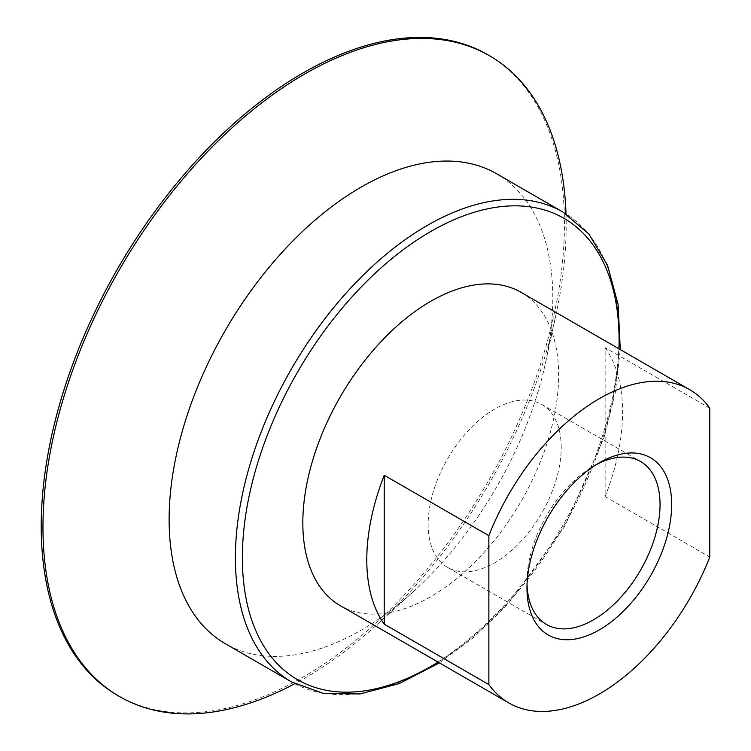 <?xml version="1.0" encoding="UTF-8"?>
<svg xmlns="http://www.w3.org/2000/svg" width="751" height="751" viewBox="0 0 751 751"><rect width="100%" height="100%" fill="white"/><g stroke="black" fill="none" stroke-linecap="round" stroke-linejoin="round"><path stroke-width="0.56" stroke-dasharray="3.75 2.82" d="M526.977 588.117L526.977 581.396A94.1 54.325 -60 0 1 593.506 466.155A94.1 54.325 -60 0 1 596.35 464.587M527.033 584.653A94.1 54.325 -60 0 1 526.977 581.396M561.213 447.512A94.1 54.325 120 0 0 541.724 404.432A94.1 54.325 120 0 0 469.215 429.647A94.1 54.325 120 0 0 428.145 524.339A94.1 54.325 120 0 0 447.634 567.418A94.1 54.325 120 0 0 520.143 542.203A94.1 54.325 120 0 0 561.213 447.512M709.779 408.122L605.137 347.704L605.137 496.608L709.779 557.017M605.137 347.704A180.878 104.427 -60 0 1 622.579 412.083A180.878 104.427 -60 0 1 605.137 496.608M521.166 292.364A180.878 104.427 -60 0 1 558.631 375.162A180.878 104.427 -60 0 1 479.673 557.195A180.878 104.427 -60 0 1 340.287 605.653M496.618 173.763A271.318 156.64 -60 0 1 552.811 297.969A271.318 156.64 -60 0 1 545.367 363.4A271.318 156.64 -60 0 1 413.904 591.084A271.318 156.64 -60 0 1 225.309 643.691M566.001 213.904A369.971 213.603 -60 0 1 566.188 225.131A369.971 213.603 -60 0 1 556.031 314.35A369.971 213.603 -60 0 1 376.767 624.841A369.971 213.603 -60 0 1 294.758 683.71M487.812 54.757A369.971 213.603 -60 0 1 564.442 224.127A369.971 213.603 -60 0 1 402.949 596.454A369.971 213.603 -60 0 1 117.841 695.567M618.946 348.811A266.38 153.795 -60 0 1 438.068 662.1M562.893 212.026A271.318 156.64 -60 0 1 619.087 336.232A271.318 156.64 -60 0 1 500.654 609.268A271.318 156.64 -60 0 1 291.585 681.955M593.506 466.155L599.326 462.804M447.634 567.418L546.465 624.475M541.724 404.432L640.556 461.499M439.41 662.88L474.134 637.092L507.291 605.006L564.696 526.367L604.104 437.326L615.313 392.557L620.288 349.59M545.367 363.4L556.031 314.35M413.904 591.084L376.767 624.841"/><path stroke-width="1.13" d="M596.35 464.587A94.1 54.325 -60 0 1 640.556 461.499A94.1 54.325 -60 0 1 660.045 504.569A94.1 54.325 -60 0 1 618.974 599.27A94.1 54.325 -60 0 1 546.465 624.475A94.1 54.325 -60 0 1 527.033 584.653M526.977 588.117A102.314 59.076 120 0 0 599.326 629.882A102.314 59.076 120 0 0 671.676 504.569A102.314 59.076 120 0 0 599.326 462.804A102.314 59.076 120 0 0 526.977 588.117M508.887 702.983A180.878 104.427 -60 0 0 709.779 557.017L709.779 408.122A180.878 104.427 -60 0 0 689.756 389.694L521.166 292.364A180.878 104.427 -60 0 0 340.287 396.791A180.878 104.427 -60 0 0 340.287 605.653L508.887 702.983A180.878 104.427 -60 0 1 488.863 684.565L384.221 624.147L384.221 475.252L488.863 535.66A180.878 104.427 -60 0 1 689.756 389.694M488.863 535.66L488.863 684.565M384.221 624.147A180.878 104.427 -60 0 1 384.221 475.252M291.585 681.955L225.309 643.691A271.318 156.64 -60 0 1 169.116 519.495A271.318 156.64 -60 0 1 287.549 246.45A271.318 156.64 -60 0 1 496.618 173.763L562.893 212.026A271.318 156.64 -60 0 0 427.244 225.46A271.318 156.64 -60 0 0 235.392 557.758A271.318 156.64 -60 0 0 291.585 681.955L323.606 693.455L360.029 693.952L399.175 683.579L439.41 662.88M294.758 683.71A369.971 213.603 -60 0 1 119.587 696.581A369.971 213.603 -60 0 1 42.967 527.211A369.971 213.603 -60 0 1 204.46 154.884A369.971 213.603 -60 0 1 489.558 55.762A369.971 213.603 -60 0 1 566.001 213.904M119.587 696.581L117.841 695.567A369.971 213.603 -60 0 1 41.221 526.207A369.971 213.603 -60 0 1 202.714 153.88A369.971 213.603 -60 0 1 487.812 54.757L489.558 55.762M438.068 662.1A266.38 153.795 -60 0 1 242.404 561.973A266.38 153.795 -60 0 1 430.727 231.505A266.38 153.795 -60 0 1 619.087 340.259A266.38 153.795 -60 0 1 618.946 348.811M620.288 349.59L618.092 304.39L607.512 265.3L588.868 234.012L562.893 212.026"/></g></svg>
